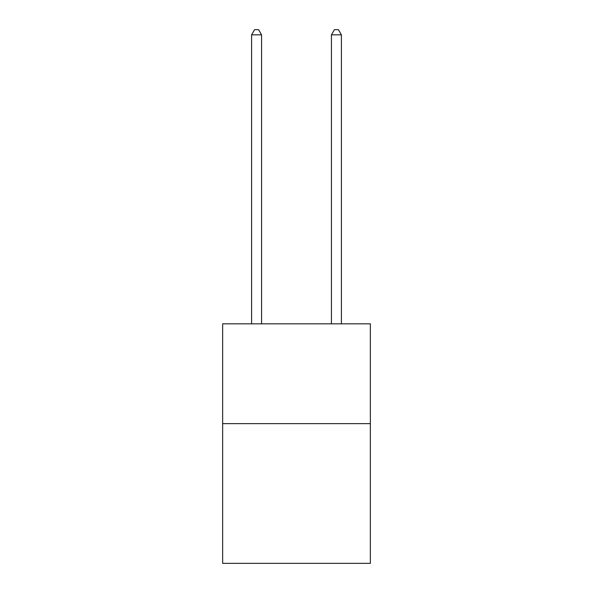 <?xml version="1.0" encoding="UTF-8"?>
<svg xmlns="http://www.w3.org/2000/svg" width="593" height="593" viewBox="0 0 593 593"><rect width="100%" height="100%" fill="white"/><g stroke="black" fill="none" stroke-linecap="round" stroke-linejoin="round"><path stroke-width="0.89" d="M370.351 423.639L370.351 563.35L222.649 563.35L222.649 323.845L370.351 323.845L370.351 423.639L222.649 423.639M261.572 323.845L261.572 34.839L251.595 34.839L251.595 323.845M251.595 34.839L254.59 29.65L258.578 29.65L261.572 34.839M341.405 323.845L341.405 34.839L331.428 34.839L331.428 323.845M331.428 34.839L334.422 29.65L338.41 29.65L341.405 34.839"/></g></svg>

